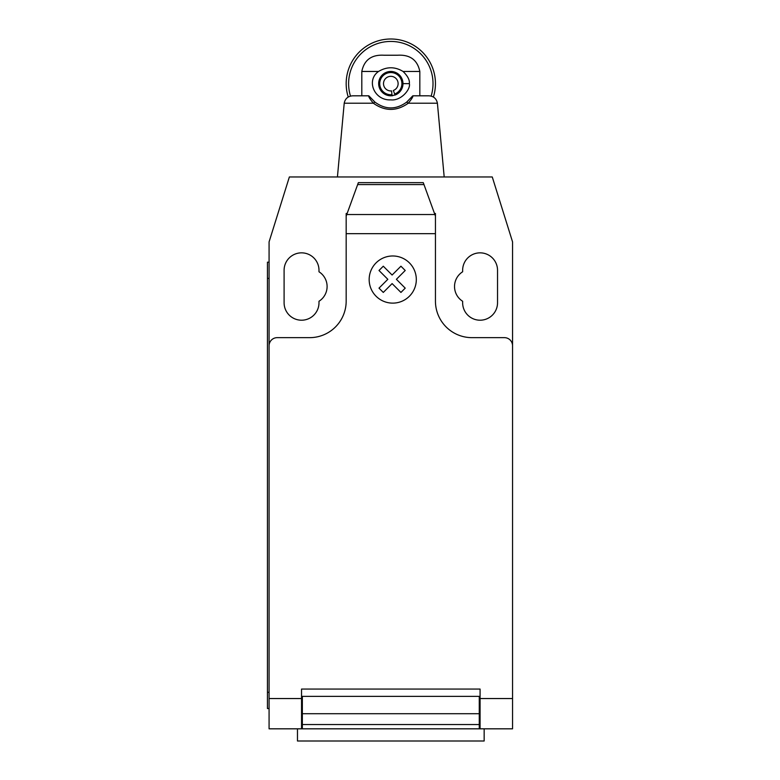<?xml version="1.0" encoding="UTF-8"?>
<svg xmlns="http://www.w3.org/2000/svg" width="780" height="780" viewBox="0 0 780 780"><rect width="100%" height="100%" fill="white"/><g stroke="black" fill="none" stroke-linecap="round" stroke-linejoin="round"><path stroke-width="1.17" d="M297.473 728.822L297.473 741L484.156 741L484.156 728.822M512.548 706.192L512.548 725.8M346.749 214.529L358.351 182.647L423.277 182.647L435.445 216.089L435.445 233.668L346.174 233.668L346.174 216.089L346.749 214.529L434.879 214.529M423.969 184.567L357.649 184.567M358.351 182.647L423.277 182.647M435.445 216.089L435.445 213.486L434.499 213.486M435.445 233.668L435.445 301.139A36.523 36.523 0 0 0 471.968 337.652L504.426 337.652A8.112 8.112 0 0 1 512.548 345.774L512.548 698.539L480.08 698.539L480.08 728.822L512.548 728.822L512.548 698.539M512.548 345.774L512.548 241.888L492.258 176.963L289.37 176.963L269.081 241.888L269.081 345.774A8.112 8.112 0 0 1 277.192 337.652L309.66 337.652A36.523 36.523 0 0 0 346.174 301.139L346.174 233.668M269.081 345.774L269.081 698.539L301.538 698.539L301.538 689.062L480.08 689.062L480.08 698.539M479.271 700.42L480.08 700.42M479.271 713.71L479.271 696.365L302.348 696.365L302.348 724.552L479.271 724.552L479.271 713.71L302.348 713.71M301.538 700.42L302.348 700.42M302.348 724.552L302.348 728.822L479.271 728.822L479.271 724.552M269.081 698.539L269.081 728.822L301.538 728.822L301.538 698.539M301.538 728.822L302.348 728.822L301.538 728.822M479.271 728.822L480.08 728.822M267.452 692.308L267.452 278.411L269.081 278.411L269.081 692.308L267.452 692.308L267.452 708.542L269.081 708.542M269.081 262.177L267.452 262.177L267.452 278.411M347.129 213.486L346.174 213.486L346.174 216.089M462.637 271.781A17.452 17.452 0 0 0 462.637 301.265L462.637 302.757A17.452 17.452 0 0 0 480.08 320.209A17.452 17.452 0 0 0 497.533 302.757L497.533 270.299A17.452 17.452 0 0 0 480.08 252.847A17.452 17.452 0 0 0 462.637 270.299L462.637 271.781M318.991 301.265A17.452 17.452 0 0 0 318.991 271.781L318.991 270.299A17.452 17.452 0 0 0 301.538 252.847A17.452 17.452 0 0 0 284.096 270.299L284.096 302.757A17.452 17.452 0 0 0 301.538 320.209A17.452 17.452 0 0 0 318.991 302.757L318.991 301.265M412.815 95.813C413.254 96.515 411.743 98.982 408.281 103.213L437.404 103.213L444.19 176.963L437.404 103.213C436.439 98.543 433.553 96.077 428.747 95.813L412.815 95.813L406.653 102.121C396.094 109.834 385.534 109.834 374.975 102.131L368.813 95.813C368.365 96.515 369.876 98.982 373.347 103.213C384.988 111.442 396.63 111.442 408.281 103.223L406.653 102.131M337.428 176.963L344.214 103.213L337.428 176.963M373.601 100.854L374.107 101.341M407.521 101.341L408.018 100.864M374.975 102.131L373.347 103.213L344.214 103.213M368.813 95.813L352.882 95.813C348.094 96.067 345.209 98.524 344.224 103.165M361.803 71.458L378.553 71.458C365.781 80.301 374.283 100.766 390.809 99.869C401.183 101.039 410.923 89.037 409.344 83.635C409.822 80.057 407.726 76.001 403.065 71.468L419.825 71.458C417.427 59.894 409.988 54.483 397.498 55.234L384.13 55.234C371.641 54.483 364.202 59.894 361.803 71.458L361.803 95.813M433.387 97.052A44.636 44.636 0 0 0 390.809 39A44.636 44.636 0 0 0 348.241 97.052M350.503 96.125A42.198 42.198 0 0 1 390.809 41.438A42.198 42.198 0 0 1 431.125 96.125M383.906 73.612L386.412 72.287A12.178 12.178 0 0 1 401.349 77.542L397.702 73.603M402.782 81.412A12.178 12.178 0 0 1 402.587 86.716L402.782 81.412M378.553 71.458C386.763 66.553 394.943 66.553 403.075 71.468M392.398 95.706L392.067 95.745A12.178 12.178 0 0 1 386.412 72.287L390.809 71.458L395.206 72.287A12.178 12.178 0 0 1 395.206 94.984L390.809 95.813L386.412 94.984L382.405 92.44M378.758 81.939L380.601 77.015M395.206 94.984A12.178 12.178 0 0 1 395.05 95.053L393.354 90.48A7.303 7.303 0 0 0 395.928 78.419A7.303 7.303 0 0 0 383.916 81.227A7.303 7.303 0 0 0 391.56 90.899L391.95 94.663A11.086 11.086 0 0 1 380.348 79.979A11.086 11.086 0 0 1 398.58 75.718A11.086 11.086 0 0 1 394.67 94.029M392.837 95.638A12.178 12.178 0 0 1 392.038 95.472M390.809 71.458A12.178 12.178 0 0 1 395.206 72.287M392.067 95.745L391.95 94.663M419.825 95.813L419.825 71.458M405.22 288.142L400.94 292.432L392.106 283.598L383.292 292.432L379.002 288.142L387.826 279.308L379.002 270.485L383.292 266.204L392.106 275.028L400.94 266.204L405.22 270.485L396.396 279.308L405.22 288.142M416.315 279.552A23.575 23.575 0 0 0 380.952 259.135A23.575 23.575 0 0 0 380.952 299.969A23.575 23.575 0 0 0 416.315 279.552M480.08 696.365L479.271 696.365M479.271 704.476L480.08 704.476M302.348 696.365L301.538 696.365M302.348 704.476L301.538 704.476M409.344 83.635L402.987 83.635M301.538 727.204L302.348 727.204M479.271 706.105L480.08 706.105M480.08 727.204L479.271 727.204M301.538 706.105L302.348 706.105"/></g></svg>

